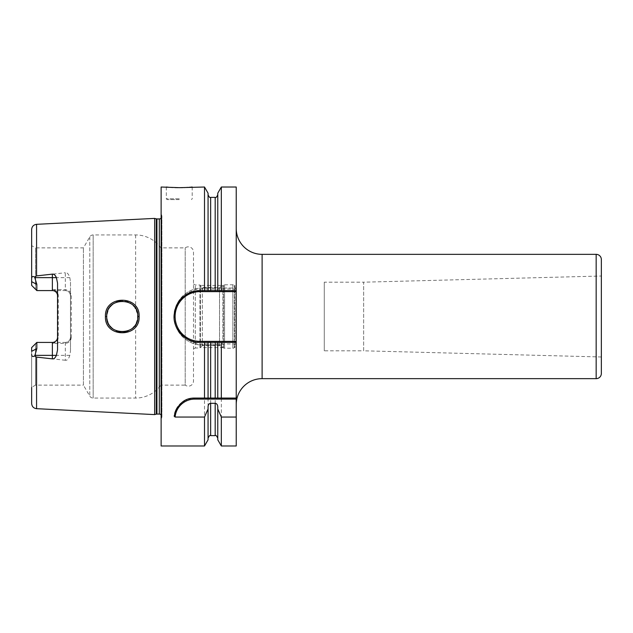 <?xml version="1.0" encoding="UTF-8"?>
<svg xmlns="http://www.w3.org/2000/svg" width="633" height="633" viewBox="0 0 633 633"><rect width="100%" height="100%" fill="white"/><g stroke="black" fill="none" stroke-linecap="round" stroke-linejoin="round"><path stroke-width="0.47" stroke-dasharray="3.17 2.37" d="M31.65 285.396L31.65 245.636L35.535 247.875L35.535 289.281L31.65 285.396L36.833 290.579L31.65 285.396M31.65 229.494L31.65 281.677L36.833 284.383L36.833 290.579L52.365 290.579C55.498 290.824 57.223 292.557 57.548 295.761L57.548 283.173M71.244 337.239C71.046 340.886 69.076 342.936 65.318 343.403L52.365 343.403C56.131 342.936 58.109 340.878 58.291 337.239L58.291 295.761C58.101 292.114 56.123 290.064 52.365 289.598L65.318 289.598C69.084 290.064 71.054 292.122 71.244 295.761L71.244 337.239L70.492 337.239A5.183 5.183 0 0 1 65.318 342.421L36.833 342.421L31.65 347.604L35.535 343.719L35.535 385.125L31.65 387.364L31.65 347.604L31.65 403.506M65.318 343.403L65.318 342.421C68.443 342.176 70.176 340.443 70.492 337.239A5.183 5.183 0 0 1 65.318 342.421L36.833 342.421L31.65 347.604L31.65 351.323L36.833 348.617L34.617 355.968L36.572 357.099L36.572 408.681M193.5 252.021L193.5 380.979L193.5 252.021A5.183 5.183 0 0 0 185.208 247.875L160.869 247.875A31.072 31.072 0 0 0 135.628 234.93L93.154 234.93A3.885 3.885 0 0 0 89.783 236.869L83.429 247.875L35.535 247.875L35.535 289.281M35.535 343.719L35.535 385.125L83.429 385.125L83.429 247.875L83.429 385.125L89.783 396.131A3.885 3.885 0 0 0 93.154 398.07L135.628 398.07A31.072 31.072 0 0 0 160.869 385.125L160.869 247.875L160.869 385.125L185.208 385.125L185.208 247.875L185.208 385.125A5.183 5.183 0 0 0 193.5 380.979M36.572 224.319L36.572 275.901L34.617 277.032C32.742 276.012 31.753 276.542 31.65 278.607M31.65 354.393C31.753 356.458 32.742 356.988 34.617 355.968M65.318 342.421L65.318 360.264C67.209 360.549 68.712 358.911 69.836 355.366L70.492 350.856L70.492 282.144L69.836 277.634C68.68 274.065 67.177 272.427 65.318 272.736L65.318 277.634L34.934 277.634L36.833 284.383M34.934 277.634L34.617 277.032M65.318 289.598L65.318 290.579L36.833 290.579L65.318 290.579A5.183 5.183 0 0 1 70.492 295.761C70.144 292.533 68.419 290.8 65.318 290.579L65.318 277.634L69.836 277.634M58.291 337.239L57.548 337.239C57.199 340.467 55.467 342.2 52.365 342.421L36.833 342.421L36.833 348.617M65.318 360.264L36.572 357.099M154.65 414.599L154.65 218.401M36.572 275.901L65.318 272.736M105.45 316.5C104.398 338.251 140.202 338.117 139.118 316.5C140.202 294.883 104.39 294.749 105.45 316.5L106.748 316.5C105.608 336.637 139.102 336.289 137.82 316.5C139.102 296.703 105.6 296.363 106.748 316.5M70.492 282.144L70.492 295.761L71.244 295.761M70.492 350.856L70.492 295.761M161.13 419.133L161.13 213.867L161.13 419.133L161.724 417.622A2.587 2.587 0 0 0 161.13 414.821M161.13 213.867L161.724 215.378A2.587 2.587 0 0 1 161.13 218.179M161.13 187.02L161.13 445.98M174.162 416.205A20.715 20.715 0 0 1 174.692 413.484M175.294 411.6A20.715 20.715 0 0 1 175.531 410.983M177.936 406.639A20.715 20.715 0 0 1 179.44 404.796M181.085 403.189A20.715 20.715 0 0 1 182.842 401.813M184.694 400.657A20.715 20.715 0 0 1 186.039 399.977M186.616 399.716A20.715 20.715 0 0 1 188.602 398.996M190.612 398.481A20.715 20.715 0 0 1 192.661 398.173M236.228 445.98L236.228 187.02M236.228 404.542L236.228 228.458L236.228 404.542M236.228 289.052L202.56 289.052L202.56 288.015L236.228 288.015L221.328 288.015L221.328 187.02M221.328 445.98L221.328 344.985L202.56 344.985L204.506 344.985L204.506 445.98M202.56 288.015C187.621 287.469 173.624 301.261 174.075 316.5C173.624 331.739 187.621 345.523 202.56 344.985A28.485 28.485 0 0 1 174.075 316.5A28.485 28.485 0 0 1 202.56 288.015L204.506 288.015L204.506 187.02M166.985 187.091L167.389 187.123M168.283 187.202L169.581 187.313M172.817 187.51L175.032 187.605M177.841 187.661L179.258 187.669M179.614 187.669L180.571 187.669M182.708 187.629L184.132 187.582M188.286 187.352L189.409 187.273M190.454 187.186L191.15 187.123M221.328 288.015L208.059 288.015L208.059 193.176M204.506 288.015L208.059 288.015L208.059 194.79L208.059 290.602L210.654 290.602M202.56 289.052A27.448 27.448 0 0 0 175.112 316.5A27.448 27.448 0 0 0 202.56 343.948L236.228 343.948M208.059 439.824L208.059 344.985L204.506 344.985M208.059 406.829L208.059 344.985L221.328 344.985M208.059 398.07L208.059 342.398M217.776 193.176L217.776 290.602L215.18 290.602M217.776 406.829L217.776 439.824M217.776 342.398L217.776 398.07M221.328 290.602L236.228 290.602M196.99 342.224A25.898 25.898 0 0 1 194.038 341.709M191.166 340.855A25.898 25.898 0 0 1 188.389 339.66M185.778 338.157A25.898 25.898 0 0 1 183.341 336.345M181.133 334.271A25.898 25.898 0 0 1 179.186 331.945M176.172 326.715A25.898 25.898 0 0 1 175.151 323.882M174.463 320.971A25.898 25.898 0 0 1 174.115 317.995M174.115 315.005A25.898 25.898 0 0 1 174.463 312.029M175.151 309.118A25.898 25.898 0 0 1 176.172 306.285M179.186 301.055A25.898 25.898 0 0 1 181.133 298.729M183.341 296.655A25.898 25.898 0 0 1 185.778 294.843M188.389 293.34A25.898 25.898 0 0 1 191.166 292.145M194.038 291.291A25.898 25.898 0 0 1 196.99 290.776M179.258 199.585L167.08 199.585L179.258 199.585M601.35 259.53L601.35 373.47M601.35 276.02L601.35 356.98L601.35 276.02L363.659 282.191L363.659 350.809L324.27 350.809L324.27 282.191L324.27 350.809M601.35 356.98L363.659 350.809L363.659 282.191L324.27 282.191M106.755 317.093L106.89 318.621L106.755 317.093M107.895 322.363L109.984 325.987L107.895 322.363M112.721 328.749L116.337 330.853L112.721 328.749M120.207 331.898L123.997 331.945L120.207 331.898M125.801 331.637L126.331 331.502L125.801 331.637M127.977 330.956L131.751 328.82L127.977 330.956M132.613 328.108L133.175 327.585L132.613 328.108M134.449 326.169L136.38 323.028L134.449 326.169M139.118 316.5L137.82 316.5L137.638 314.134M137.63 314.063L134.449 306.839L136.372 309.956M133.215 305.454L131.474 303.975L133.215 305.454M130.089 303.065L127.898 302.012L130.089 303.065M126.711 301.609L125.017 301.205L126.711 301.609M122.81 300.976L120.412 301.079L122.81 300.976M116.614 302.036L115.166 302.685L116.614 302.036M114.684 302.946L112.864 304.141L114.676 302.954M110.087 306.878L107.927 310.566L110.087 306.878M106.898 314.356L106.763 315.788L106.898 314.356M137.401 312.916L137.741 314.957M193.5 283.956L195.312 285.008L199.973 285.008L202.331 287.366L219.532 287.366L219.532 345.634L219.532 287.366L223.536 285.056A2.073 2.073 0 0 1 224.573 284.779L232.857 284.779A2.073 2.073 0 0 1 234.93 286.852L234.93 346.148L234.93 286.852M193.5 349.044L195.312 347.992L195.312 285.008L195.312 347.992L199.973 347.992L199.973 285.008L199.973 347.992L202.331 345.634L202.331 287.366L202.331 345.634L219.532 345.634L223.536 347.944A2.073 2.073 0 0 0 224.573 348.221L232.857 348.221A2.073 2.073 0 0 0 234.93 346.148M58.291 295.761L57.548 295.761L57.548 349.827M200.392 347.572L200.392 285.428L200.392 347.572L222.895 347.572L222.895 285.428L200.392 285.428M222.895 285.428L222.895 347.572M234.36 347.572L234.36 285.428L234.36 347.572L234.93 347.572L234.93 285.428L234.36 285.428M234.93 285.428L234.93 347.572M52.365 289.598L52.365 290.579M69.836 355.366L34.934 355.366M156.256 218.828L156.256 414.172M156.929 218.923L156.929 414.077M159.31 218.923L159.31 414.077M161.724 417.622L161.724 215.378L161.724 417.622M202.56 343.948L202.56 344.985M210.654 197.377L210.654 288.015M210.654 344.985L210.654 435.623M215.18 197.377L215.18 288.015M215.18 344.985L215.18 435.623M179.258 198.809L166.305 198.809L179.258 198.809M262.117 378.653L262.117 254.347M596.167 254.347L596.167 378.653M135.628 324.46L135.628 398.07L135.628 324.46M135.628 234.93L135.628 308.54L135.628 234.93M93.154 234.93L93.154 398.07L93.154 234.93M223.536 347.944L223.536 285.056L223.536 347.944M224.573 348.221L224.573 284.779L224.573 348.221M232.857 348.221L232.857 284.779L232.857 348.221M89.783 236.869L89.783 396.131L89.783 236.869M52.365 343.403L52.365 342.421M161.906 416.672L161.906 216.328L161.906 416.672M192.203 187.02L192.203 198.809L191.427 199.585M166.305 187.02L166.305 198.809L167.08 199.585"/><path stroke-width="0.95" d="M161.13 218.179A2.587 2.587 0 0 1 159.31 218.923L156.929 218.923A2.587 2.587 0 0 1 156.256 218.828L154.65 218.401L154.65 414.599L36.572 408.681C33.565 408.261 31.919 406.536 31.65 403.506L31.65 387.364M154.65 218.401L36.572 224.319L36.572 275.901L52.365 274.136C53.94 273.931 55.277 275.094 56.392 277.634L57.548 283.173L57.548 349.827L56.392 355.366C55.245 357.93 53.908 359.093 52.365 358.864L52.365 355.366L34.934 355.366L34.617 355.968C32.742 356.988 31.753 356.458 31.65 354.393M34.617 355.968L36.572 357.099L52.365 358.864M139.118 316.5C140.209 338.109 104.398 338.251 105.45 316.5C104.398 294.749 140.202 294.883 139.118 316.5L137.82 316.5C139.11 336.289 105.6 336.637 106.748 316.5L106.755 317.093L106.748 316.5C105.608 296.363 139.102 296.703 137.82 316.5L137.717 318.328M34.934 355.366L36.833 348.617L36.833 342.421L35.535 343.719M56.392 277.634L52.365 277.634L52.365 290.579A5.183 5.183 0 0 1 57.548 295.761A5.183 5.183 0 0 0 52.365 290.579L36.833 290.579L31.65 285.396L31.65 229.494C31.919 226.464 33.565 224.739 36.572 224.319M31.65 245.636L31.65 281.677L36.833 284.383L34.617 277.032L36.572 275.901M57.548 337.239A5.183 5.183 0 0 1 52.365 342.421L36.833 342.421L31.65 347.604L31.65 351.323L36.833 348.617M36.833 284.383L36.833 290.579L35.535 289.281M31.65 278.607C31.753 276.542 32.742 276.012 34.617 277.032M161.13 414.821A2.587 2.587 0 0 0 159.31 414.077L156.929 414.077A2.587 2.587 0 0 0 156.256 414.172L154.65 414.599M196.99 290.776A25.898 25.898 0 0 1 199.973 290.602L217.776 290.602L217.776 193.176L221.328 187.02L236.228 187.02L236.228 342.398L199.973 342.398C185.698 342.896 172.785 329.207 174.115 315.005C176.338 300.074 184.955 291.94 199.973 290.602L208.059 290.602L208.059 193.176L204.506 187.02L179.258 187.669L161.13 187.02L161.13 445.98L204.506 445.98L204.506 417.052L175.112 417.052L174.162 416.205C177.636 403.965 184.488 397.92 194.719 398.07L217.776 398.07L217.776 342.398L208.059 342.398L208.059 398.07M236.228 341.361L199.973 341.361L199.973 342.398L204.506 342.398L204.506 398.07M204.506 187.02L204.506 290.602M174.692 413.484A20.715 20.715 0 0 1 175.294 411.6M175.531 410.983A20.715 20.715 0 0 1 176.536 408.863M176.623 408.704A20.715 20.715 0 0 1 177.936 406.639M179.44 404.796A20.715 20.715 0 0 1 181.085 403.189M182.842 401.813A20.715 20.715 0 0 1 184.694 400.657M186.039 399.977A20.715 20.715 0 0 1 186.616 399.716M188.602 398.996A20.715 20.715 0 0 1 190.612 398.481M192.661 398.173A20.715 20.715 0 0 1 194.719 398.07L236.228 398.07L236.228 399.106L194.719 399.106L194.719 398.07M175.112 417.052A19.678 19.678 0 0 1 194.719 399.106M221.328 417.052L221.328 445.98L217.776 439.824L217.776 408.989L221.328 417.052L236.228 417.052L236.228 399.106M221.328 398.07L221.328 342.398L236.228 342.398L236.228 398.07L217.776 398.07M236.228 417.052L236.228 445.98L221.328 445.98M208.059 438.21C209.159 435.82 210.021 434.958 210.654 435.623L210.654 403.308C209.096 403.474 208.233 404.653 208.059 406.829L208.059 408.989L204.506 417.052M210.654 403.308L215.18 403.308C216.731 403.474 217.602 404.653 217.776 406.829L217.776 408.989M221.328 187.02L221.328 290.602L236.228 290.602M166.305 187.02L166.985 187.091M167.389 187.123L168.283 187.202M169.581 187.313L172.817 187.51M175.032 187.605L177.841 187.661M180.571 187.669L182.708 187.629M184.132 187.582L188.286 187.352M189.409 187.273L190.454 187.186M191.15 187.123L192.203 187.02M208.059 408.989L208.059 439.824L204.506 445.98M204.506 342.398L208.059 342.398M217.776 290.602L221.328 290.602L217.776 290.602M221.328 342.398L217.776 342.398M208.059 194.79C209.159 197.179 210.021 198.042 210.654 197.377L210.654 290.602L215.18 290.602L215.18 197.377C215.813 198.042 216.676 197.179 217.776 194.79M199.973 342.398A25.898 25.898 0 0 1 196.99 342.224M194.038 341.709A25.898 25.898 0 0 1 191.166 340.855M188.389 339.66A25.898 25.898 0 0 1 185.778 338.157M183.341 336.345A25.898 25.898 0 0 1 181.133 334.271M179.186 331.945A25.898 25.898 0 0 1 176.172 326.715M175.151 323.882A25.898 25.898 0 0 1 174.463 320.971M174.115 317.995A25.898 25.898 0 0 1 174.115 315.005M174.463 312.029A25.898 25.898 0 0 1 175.151 309.118M176.172 306.285A25.898 25.898 0 0 1 179.186 301.055M181.133 298.729A25.898 25.898 0 0 1 183.341 296.655M185.778 294.843A25.898 25.898 0 0 1 188.389 293.34M191.166 292.145A25.898 25.898 0 0 1 194.038 291.291M199.973 341.361A24.861 24.861 0 0 1 175.112 316.5A24.861 24.861 0 0 1 199.973 291.639L236.228 291.639M236.228 404.542A25.898 25.898 0 0 1 262.117 378.653L596.167 378.653A5.183 5.183 0 0 0 601.35 373.47L601.35 259.53A5.183 5.183 0 0 0 596.167 254.347L262.117 254.347L262.117 378.653M236.228 228.458A25.898 25.898 0 0 0 262.117 254.347M106.89 318.621L107.293 320.575L106.89 318.621M107.349 320.789L107.895 322.363L107.349 320.789M109.984 325.987L111.171 327.364L109.984 325.987M111.361 327.546L112.721 328.749L111.361 327.546M116.337 330.853L118.015 331.439L116.337 330.853M118.284 331.51L120.207 331.898L118.284 331.51M123.997 331.945L125.801 331.637L123.997 331.945M126.331 331.502L127.977 330.956L126.331 331.502M131.751 328.82L132.613 328.108L131.751 328.82M133.175 327.585L134.449 326.169L133.175 327.585M136.38 323.028L137.385 320.171L136.38 323.036M137.709 318.352L137.741 314.957M134.449 306.839L133.215 305.454L134.449 306.839M131.474 303.975L130.089 303.065L131.474 303.975M127.898 302.012L126.711 301.609L127.898 302.012M120.412 301.079L118.395 301.458L120.412 301.079M118.126 301.53L116.614 302.036L118.118 301.53M112.864 304.141L111.408 305.407L112.864 304.141M111.21 305.604L110.087 306.878L111.21 305.604M107.927 310.566L106.898 314.356L107.927 310.566M136.372 309.956L137.401 312.916M36.572 357.099L36.572 408.681M52.365 274.136L52.365 277.634L34.934 277.634M156.256 414.172L156.256 218.828M156.929 414.077L156.929 218.923M159.31 414.077L159.31 218.923M210.654 398.07L210.654 342.398M210.654 435.623L215.18 435.623L215.18 403.308M215.18 398.07L215.18 342.398M199.973 291.639L199.973 290.602M596.167 378.653L596.167 254.347M105.45 316.5L106.748 316.5M56.392 355.366L52.365 355.366L52.365 342.421M210.654 197.377L215.18 197.377M215.18 435.623C215.813 434.958 216.676 435.82 217.776 438.21"/></g></svg>
